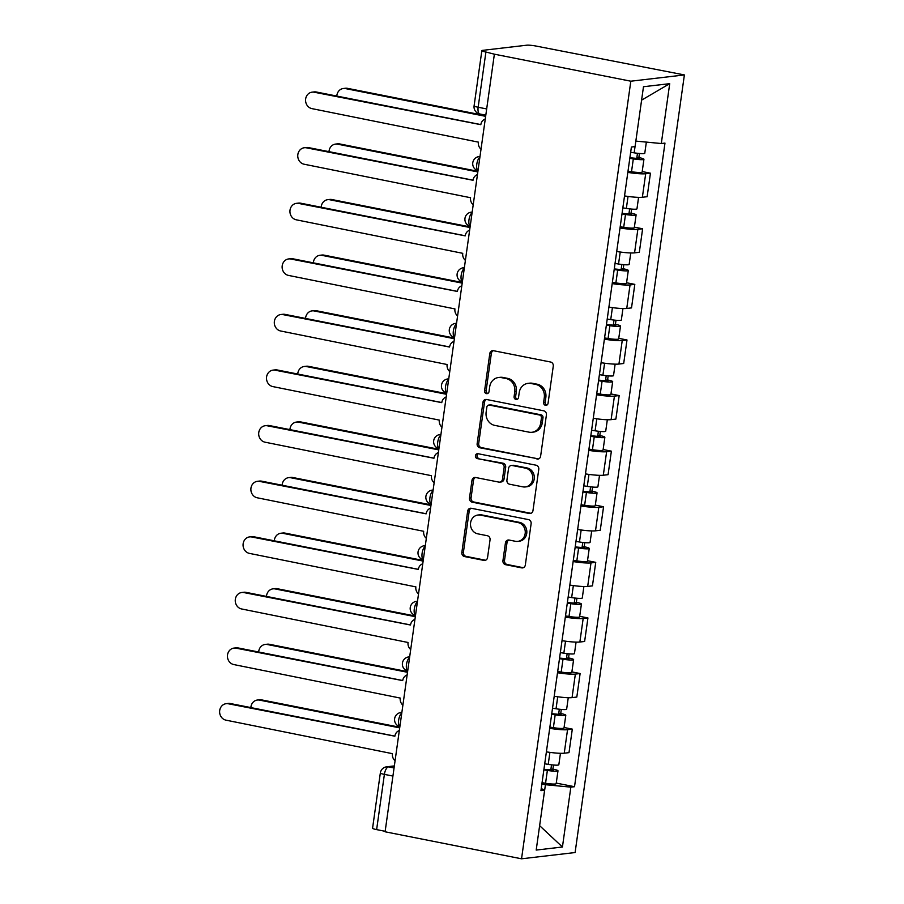 <?xml version="1.0" encoding="UTF-8"?>
<svg xmlns="http://www.w3.org/2000/svg" width="904" height="904" viewBox="0 0 904 904"><rect width="100%" height="100%" fill="white"/><g stroke="black" fill="none" stroke-linecap="round" stroke-linejoin="round"><path stroke-width="1.36" d="M545.485 405.32A2.486 2.249 -96.7 0 0 548.05 403.308L553.271 366.143A3.559 3.209 -96.7 0 0 550.592 362.018L493.471 350.707A3.559 3.209 -96.7 0 0 489.798 353.577L484.578 390.743A2.486 2.249 -96.7 0 0 487.086 393.658A2.486 2.249 -96.7 0 0 489.019 391.624L489.697 386.81A11.39 10.26 -96.7 0 1 498.533 377.51A11.39 10.26 -96.7 0 1 501.426 377.623L506.183 378.573A11.39 10.26 -96.7 0 1 514.771 391.771L514.093 396.585A2.486 2.249 -96.7 0 0 516.602 399.5A2.486 2.249 -96.7 0 0 518.534 397.466L519.212 392.652A11.39 10.26 -96.7 0 1 528.049 383.352A11.39 10.26 -96.7 0 1 530.942 383.477L535.699 384.415A11.39 10.26 -96.7 0 1 544.287 397.624L543.609 402.427A2.486 2.249 -96.7 0 0 545.485 405.32M502.952 560.57A3.559 3.209 -96.7 0 0 505.63 564.695L521.664 567.87A3.559 3.209 -96.7 0 0 525.326 565L531.123 523.732A3.559 3.209 -96.7 0 0 528.444 519.597L471.323 508.285A3.559 3.209 -96.7 0 0 467.65 511.155L461.854 552.434A3.559 3.209 -96.7 0 0 464.532 556.559L483.9 560.401A3.559 3.209 -96.7 0 0 487.561 557.531L490.047 539.857A3.559 3.209 -96.7 0 0 487.358 535.733L477.764 533.835A9.515 8.577 -96.7 0 1 470.487 524.128A9.515 8.577 -96.7 0 1 477.967 515.02A9.515 8.577 -96.7 0 1 480.386 515.122L518.003 522.568A9.515 8.577 -96.7 0 1 525.269 532.264A9.515 8.577 -96.7 0 1 517.789 541.383A9.515 8.577 -96.7 0 1 515.37 541.281L509.099 540.038A3.559 3.209 -96.7 0 0 505.438 542.908L502.952 560.57L504.511 560.39A3.559 3.209 -96.7 0 0 507.2 564.514L523.224 567.689A3.559 3.209 -96.7 0 0 523.337 567.712M521.54 858.8L385.093 831.782L494.375 54.183L630.822 81.202L521.54 858.8L575.102 852.54L684.384 74.93L536.354 46.115A7.255 0.881 8 0 0 526.761 45.2L482.578 50.364A7.255 0.881 8 0 0 481.855 50.635A7.255 0.881 8 0 0 485.911 52.014L478.148 107.248A7.255 3.017 101.2 0 0 479.866 113.994L485.81 115.17M536.953 459.085A3.559 3.209 -96.7 0 0 540.615 456.215L546.411 414.936A3.559 3.209 -96.7 0 0 543.733 410.811L486.612 399.5A3.559 3.209 -96.7 0 0 482.939 402.37L477.142 443.649A3.559 3.209 -96.7 0 0 479.821 447.774L538.513 458.904A3.559 3.209 -96.7 0 0 538.626 458.927M538.773 469.334L532.976 510.613A3.559 3.209 -96.7 0 1 529.303 513.483L472.182 502.172A3.559 3.209 -96.7 0 1 469.492 498.036L471.978 480.374A3.559 3.209 -96.7 0 1 475.651 477.504L498.816 482.092A3.559 3.209 -96.7 0 0 502.477 479.222L504.127 467.504A3.559 3.209 -96.7 0 0 501.449 463.379L477.323 458.599A2.486 2.249 -96.7 0 1 477.38 453.684A2.486 2.249 -96.7 0 1 478.013 453.706L536.095 465.21A3.559 3.209 -96.7 0 1 538.773 469.334M385.161 831.307L376.629 829.612A7.255 0.881 -172 0 1 372.572 828.245L380.335 772.999A7.255 0.881 8 0 0 384.392 774.378L376.629 829.612M494.375 54.183L485.911 52.014M630.822 81.202L684.384 74.93M624.528 195.919A16.679 2.023 8 0 0 642.371 197.264L645.682 173.749A16.679 2.023 -172 0 1 627.839 172.393M645.682 173.749L650.439 173.195L642.202 171.557M642.371 197.264L647.14 196.71L650.439 173.195M634.393 227.153L642.631 228.78L637.862 229.345A16.679 2.023 -172 0 1 620.02 227.989M616.72 251.504A16.679 2.023 8 0 0 634.563 252.86L639.32 252.306L642.631 228.78M626.574 282.749L634.811 284.376L630.054 284.929A16.679 2.023 -172 0 1 612.211 283.585M608.9 307.1A16.679 2.023 8 0 0 626.743 308.456L631.512 307.902L634.811 284.376M618.765 338.345L627.003 339.972L622.234 340.525A16.679 2.023 -172 0 1 604.392 339.181M601.092 362.696A16.679 2.023 8 0 0 618.935 364.052L623.692 363.487L627.003 339.972M610.957 393.929L619.183 395.568L614.426 396.121A16.679 2.023 -172 0 1 596.583 394.765M593.273 418.292A16.679 2.023 8 0 0 611.115 419.648L615.884 419.083L619.183 395.568M603.137 449.525L611.375 451.164L606.618 451.717A16.679 2.023 -172 0 1 588.764 450.361M585.464 473.888A16.679 2.023 8 0 0 603.307 475.233L608.076 474.679L611.375 451.164M595.329 505.121L603.567 506.748L598.798 507.313A16.679 2.023 -172 0 1 580.956 505.957M577.645 529.473A16.679 2.023 8 0 0 595.499 530.829L600.256 530.275L603.567 506.748M587.51 560.717L595.747 562.344L590.99 562.909A16.679 2.023 -172 0 1 573.147 561.553M569.836 585.069A16.679 2.023 8 0 0 587.679 586.425L592.448 585.871L595.747 562.344M579.701 616.313L587.939 617.94L583.17 618.494A16.679 2.023 -172 0 1 565.328 617.149M562.028 640.665A16.679 2.023 8 0 0 579.871 642.021L584.628 641.467L587.939 617.94M571.882 671.909L580.119 673.536L575.362 674.09A16.679 2.023 -172 0 1 557.519 672.734M554.208 696.261A16.679 2.023 8 0 0 572.051 697.617L576.82 697.052L580.119 673.536M564.073 727.494L572.311 729.132L567.542 729.686A16.679 2.023 -172 0 1 549.7 728.33M546.4 751.857A16.679 2.023 8 0 0 564.243 753.201L569 752.648L572.311 729.132M635.84 141.092L641.603 100.129M562.435 847.003L539.631 825.68L545.44 784.706L570.853 787.135L562.435 847.003L536.196 850.076L544.615 790.209L540.942 790.638L631.399 147.024L635.071 146.595L643.478 86.727L669.717 83.665L661.299 143.533L635.885 141.103M570.853 787.135L574.515 786.706L664.971 143.103L661.299 143.533M545.44 784.706L541.88 784.005M556.254 783.09L574.515 786.706M544.615 790.209L541.236 788.548M669.717 83.665L641.648 100.118M546.886 405.094A2.486 2.249 -96.7 0 1 545.168 402.246L545.846 397.432A11.39 10.26 -96.7 0 0 537.258 384.234L535.699 384.415M528.049 383.352L529.608 383.172A11.39 10.26 -96.7 0 1 532.501 383.285L537.258 384.234M498.533 377.51L500.093 377.33A11.39 10.26 -96.7 0 1 502.986 377.443L507.743 378.392A11.39 10.26 -96.7 0 1 516.331 391.59L515.653 396.404A2.486 2.249 -96.7 0 0 517.37 399.252M493.358 350.684A3.559 3.209 -96.7 0 0 491.358 353.396L486.137 390.562A2.486 2.249 -96.7 0 0 487.855 393.409M486.499 399.478A3.559 3.209 -96.7 0 0 484.51 402.19L478.702 443.468A3.559 3.209 -96.7 0 0 481.391 447.593L538.513 458.904M541.428 417.908A2.486 2.249 -96.7 0 0 539.552 415.015L489.414 405.094A2.486 2.249 -96.7 0 0 486.849 407.094L486.137 412.167A11.39 10.26 -96.7 0 0 494.714 425.377L528.987 432.157A11.39 10.26 -96.7 0 0 531.891 432.281A11.39 10.26 -96.7 0 0 540.716 422.982L541.428 417.908L542.999 417.727A2.486 2.249 -96.7 0 0 541.112 414.834L539.552 415.015M488.781 405.06L490.341 404.879A2.486 2.249 -96.7 0 1 490.974 404.902L541.112 414.834M531.891 432.281L533.45 432.101A11.39 10.26 -96.7 0 0 542.287 422.801L540.716 422.982M542.999 417.727L542.287 422.801M475.538 477.481A3.559 3.209 -96.7 0 0 473.538 480.193L471.063 497.855A3.559 3.209 -96.7 0 0 473.741 501.98L530.863 513.302A3.559 3.209 -96.7 0 0 530.976 513.314M499.72 482.126L501.279 481.945A3.559 3.209 -96.7 0 0 504.036 479.041L505.686 467.323A3.559 3.209 -96.7 0 0 503.008 463.198L477.323 458.599M478.182 453.74A2.486 2.249 -96.7 0 0 478.883 458.418M522.851 486.849A9.515 8.577 -96.7 0 0 525.269 486.951A9.515 8.577 -96.7 0 0 532.761 477.843A9.515 8.577 -96.7 0 0 525.484 468.136L512.229 465.515A3.559 3.209 -96.7 0 0 508.568 468.385L506.918 480.103A3.559 3.209 -96.7 0 0 509.607 484.228L522.851 486.849M525.269 486.951L526.84 486.77A9.515 8.577 -96.7 0 0 534.32 477.662A9.515 8.577 -96.7 0 0 527.043 467.956L525.484 468.136M511.325 465.481L512.896 465.3A3.559 3.209 -96.7 0 1 513.8 465.334L527.043 467.956M508.986 540.016A3.559 3.209 -96.7 0 0 506.997 542.728L504.511 560.39M517.789 541.383L519.348 541.191A9.515 8.577 -96.7 0 0 526.84 532.083A9.515 8.577 -96.7 0 0 519.563 522.388L518.003 522.568M477.967 515.02L479.527 514.839A9.515 8.577 -96.7 0 1 481.956 514.941L519.563 522.388M471.21 508.274A3.559 3.209 -96.7 0 0 469.221 510.975L463.413 552.254A3.559 3.209 -96.7 0 0 466.091 556.378L485.459 560.209A3.559 3.209 -96.7 0 0 485.572 560.231M629.896 157.759L639.264 158.641L636.823 157.816L638.857 157.578A9.063 1.096 8 0 1 643.93 159.296L642.122 172.122A9.063 1.096 8 0 1 631.512 171.726L628.009 171.161M629.805 158.324L633.32 158.889A9.063 1.096 8 0 0 643.93 159.296M637.467 153.296L636.698 158.765M485.64 116.333L345.475 88.581A8.339 7.514 -96.7 0 0 343.351 88.502A8.339 7.514 -96.7 0 0 336.808 96.061M630.664 152.267L634.167 152.832A9.063 1.096 8 0 0 644.778 153.239L646.349 142.097M343.351 88.502L345.384 88.264A8.339 7.514 83.3 0 1 347.498 88.343L485.731 115.712M639.433 153.488L638.857 157.578M485.267 119.012A7.255 6.531 -96.7 0 0 480.826 124.673L314.242 92.231A8.339 7.514 -96.7 0 0 312.117 92.151A8.339 7.514 -96.7 0 0 305.563 100.129A8.339 7.514 -96.7 0 0 311.936 108.627L478.374 142.131A7.255 6.531 -96.7 0 0 481.03 149.194M312.117 92.151L314.151 91.914A8.339 7.514 83.3 0 1 316.264 91.993L480.838 124.582M622.076 213.355L631.444 214.237L629.014 213.412L631.048 213.174A9.063 1.096 8 0 1 636.111 214.892L634.314 227.718A9.063 1.096 8 0 1 623.703 227.322L620.2 226.757M621.997 213.92L625.5 214.485A9.063 1.096 8 0 0 636.111 214.892M629.647 208.88L628.879 214.35M477.832 171.929L337.655 144.177A8.339 7.514 -96.7 0 0 335.542 144.086A8.339 7.514 -96.7 0 0 328.999 151.657M622.845 207.863L626.348 208.428A9.063 1.096 8 0 0 636.97 208.824L638.574 197.366M335.542 144.086L337.565 143.849A8.339 7.514 83.3 0 1 339.689 143.939L477.911 171.308M631.614 209.084L631.048 213.174M614.268 268.94L623.636 269.821L621.206 268.996L623.229 268.759A9.063 1.096 8 0 1 628.303 270.477L626.495 283.314A9.063 1.096 8 0 1 615.884 282.907L612.381 282.342M614.189 269.516L617.692 270.081A9.063 1.096 8 0 0 628.303 270.477M621.839 264.476L621.071 269.946M470.012 227.525L329.847 199.773A8.339 7.514 -96.7 0 0 327.723 199.682A8.339 7.514 -96.7 0 0 321.18 207.253M615.036 263.459L618.539 264.024A9.063 1.096 8 0 0 629.15 264.42L630.766 252.962M327.723 199.682L329.757 199.445A8.339 7.514 83.3 0 1 331.87 199.535L470.103 226.904M623.805 264.68L623.229 268.759M477.448 174.608A7.255 6.531 -96.7 0 0 473.018 180.269L306.422 147.827A8.339 7.514 -96.7 0 0 304.309 147.747A8.339 7.514 -96.7 0 0 297.755 155.725A8.339 7.514 -96.7 0 0 304.128 164.223L470.566 197.727A7.255 6.531 -96.7 0 0 473.21 204.79M304.309 147.747L306.332 147.51A8.339 7.514 83.3 0 1 308.456 147.589L473.029 180.178M469.639 230.204A7.255 6.531 -96.7 0 0 465.198 235.865L298.614 203.423A8.339 7.514 -96.7 0 0 296.489 203.332A8.339 7.514 -96.7 0 0 289.935 211.321A8.339 7.514 -96.7 0 0 296.309 219.819L462.746 253.323A7.255 6.531 -96.7 0 0 465.402 260.386M296.489 203.332L298.523 203.095A8.339 7.514 83.3 0 1 300.648 203.185L465.21 235.774M606.448 324.536L615.827 325.417L613.387 324.592L615.421 324.355A9.063 1.096 8 0 1 620.494 326.073L618.686 338.91A9.063 1.096 8 0 1 608.076 338.503L604.573 337.938M606.369 325.112L609.872 325.677A9.063 1.096 8 0 0 620.494 326.073M614.019 320.072L613.251 325.542M462.204 283.121L322.027 255.369A8.339 7.514 -96.7 0 0 319.914 255.278A8.339 7.514 -96.7 0 0 313.372 262.849M607.228 319.055L610.731 319.62A9.063 1.096 8 0 0 621.342 320.016L622.946 308.558M319.914 255.278L321.937 255.041A8.339 7.514 83.3 0 1 324.061 255.131L462.294 282.5M615.997 320.276L615.421 324.355M598.64 380.132L608.008 381.013L605.578 380.188L607.601 379.951A9.063 1.096 8 0 1 612.675 381.669L610.878 394.494A9.063 1.096 8 0 1 600.256 394.099L596.753 393.534M598.561 380.708L602.064 381.273A9.063 1.096 8 0 0 612.675 381.669M606.211 375.668L605.443 381.138M454.384 338.717L314.219 310.953A8.339 7.514 -96.7 0 0 312.095 310.874A8.339 7.514 -96.7 0 0 305.552 318.445M599.409 374.651L602.911 375.216A9.063 1.096 8 0 0 613.522 375.612L615.138 364.154M312.095 310.874L314.129 310.637A8.339 7.514 83.3 0 1 316.253 310.716L454.475 338.096M608.177 375.861L607.601 379.951M590.82 435.728L600.199 436.609L597.759 435.784L599.793 435.547A9.063 1.096 8 0 1 604.866 437.265L603.058 450.09A9.063 1.096 8 0 1 592.448 449.695L588.945 449.13M590.741 436.293L594.244 436.858A9.063 1.096 8 0 0 604.866 437.265M598.391 431.264L597.623 436.734M446.576 394.313L306.399 366.549A8.339 7.514 -96.7 0 0 304.286 366.47A8.339 7.514 -96.7 0 0 297.744 374.03M591.6 430.236L595.103 430.801A9.063 1.096 8 0 0 605.714 431.208L607.33 419.738M304.286 366.47L306.309 366.233A8.339 7.514 83.3 0 1 308.433 366.312L446.666 393.681M600.369 431.457L599.793 435.547M461.831 285.8A7.255 6.531 -96.7 0 0 457.39 291.45L290.805 259.019A8.339 7.514 -96.7 0 0 288.681 258.928A8.339 7.514 -96.7 0 0 282.127 266.906A8.339 7.514 -96.7 0 0 288.5 275.415L454.938 308.919A7.255 6.531 -96.7 0 0 457.582 315.971M288.681 258.928L290.715 258.691A8.339 7.514 83.3 0 1 292.828 258.781L457.401 291.37M454.011 341.396A7.255 6.531 -96.7 0 0 449.57 347.046L282.986 314.615A8.339 7.514 -96.7 0 0 280.861 314.524A8.339 7.514 -96.7 0 0 274.307 322.502A8.339 7.514 -96.7 0 0 280.681 331L447.118 364.515A7.255 6.531 -96.7 0 0 449.774 371.567M280.861 314.524L282.895 314.287A8.339 7.514 83.3 0 1 285.02 314.377L449.593 346.955M446.203 396.98A7.255 6.531 -96.7 0 0 441.762 402.642L275.178 370.199A8.339 7.514 -96.7 0 0 273.053 370.12A8.339 7.514 -96.7 0 0 266.499 378.098A8.339 7.514 -96.7 0 0 272.872 386.596L439.31 420.1A7.255 6.531 -96.7 0 0 441.954 427.163M273.053 370.12L275.087 369.883A8.339 7.514 83.3 0 1 277.2 369.962L441.773 402.551M583.012 491.324L592.38 492.205L589.95 491.38L591.973 491.143A9.063 1.096 8 0 1 597.047 492.861L595.25 505.686A9.063 1.096 8 0 1 584.628 505.291L581.125 504.726M582.933 491.889L586.436 492.454A9.063 1.096 8 0 0 597.047 492.861M590.583 486.861L589.815 492.318M438.768 449.898L298.591 422.145A8.339 7.514 -96.7 0 0 296.467 422.066A8.339 7.514 -96.7 0 0 289.924 429.626M583.781 485.832L587.284 486.397A9.063 1.096 8 0 0 597.906 486.804L599.51 475.334M296.467 422.066L298.501 421.829A8.339 7.514 83.3 0 1 300.625 421.908L438.847 449.277M592.549 487.053L591.973 491.143M438.383 452.576A7.255 6.531 -96.7 0 0 433.954 458.238L267.358 425.795A8.339 7.514 -96.7 0 0 265.245 425.716A8.339 7.514 -96.7 0 0 258.68 433.694A8.339 7.514 -96.7 0 0 265.053 442.192L431.49 475.696A7.255 6.531 -96.7 0 0 434.146 482.759M265.245 425.716L267.268 425.479A8.339 7.514 83.3 0 1 269.392 425.558L433.965 458.147M575.204 546.909L584.572 547.79L582.131 546.965L584.165 546.728A9.063 1.096 8 0 1 589.239 548.445L587.43 561.282A9.063 1.096 8 0 1 576.82 560.875L573.317 560.31M575.113 547.485L578.616 548.05A9.063 1.096 8 0 0 589.239 548.445M582.775 542.445L582.006 547.914M430.948 505.494L290.783 477.741A8.339 7.514 -96.7 0 0 288.658 477.651A8.339 7.514 -96.7 0 0 282.116 485.222M575.972 541.428L579.475 541.993A9.063 1.096 8 0 0 590.086 542.389L591.702 530.93M288.658 477.651L290.692 477.414A8.339 7.514 83.3 0 1 292.806 477.504L431.038 504.873M584.741 542.649L584.165 546.728M430.575 508.172A7.255 6.531 -96.7 0 0 426.134 513.834L259.55 481.391A8.339 7.514 -96.7 0 0 257.425 481.312A8.339 7.514 -96.7 0 0 250.871 489.29A8.339 7.514 -96.7 0 0 257.244 497.788L423.682 531.292A7.255 6.531 -96.7 0 0 426.326 538.355M257.425 481.312L259.459 481.075A8.339 7.514 83.3 0 1 261.572 481.154L426.146 513.743M567.384 602.505L576.752 603.386L574.322 602.561L576.356 602.324A9.063 1.096 8 0 1 581.419 604.041L579.622 616.878A9.063 1.096 8 0 1 569 616.471L565.497 615.906M567.305 603.081L570.808 603.646A9.063 1.096 8 0 0 581.419 604.041M574.955 598.041L574.187 603.51M423.14 561.09L282.963 533.337A8.339 7.514 -96.7 0 0 280.839 533.247A8.339 7.514 -96.7 0 0 274.307 540.818M568.153 597.024L571.656 597.589A9.063 1.096 8 0 0 582.278 597.985L583.882 586.526M280.839 533.247L282.873 533.01A8.339 7.514 83.3 0 1 284.997 533.1L423.219 560.469M576.921 598.245L576.356 602.324M422.756 563.768A7.255 6.531 -96.7 0 0 418.326 569.418L251.73 536.987A8.339 7.514 -96.7 0 0 249.617 536.897A8.339 7.514 -96.7 0 0 243.063 544.875A8.339 7.514 -96.7 0 0 249.425 553.384L415.874 586.888A7.255 6.531 -96.7 0 0 418.518 593.951M249.617 536.897L251.64 536.66A8.339 7.514 83.3 0 1 253.764 536.75L418.337 569.339M559.576 658.101L568.944 658.982L566.503 658.157L568.537 657.92A9.063 1.096 8 0 1 573.611 659.637L571.803 672.463A9.063 1.096 8 0 1 561.192 672.067L557.689 671.502M559.497 658.677L563 659.242A9.063 1.096 8 0 0 573.611 659.637M567.147 653.637L566.379 659.106M415.32 616.686L275.155 588.933A8.339 7.514 -96.7 0 0 273.031 588.843A8.339 7.514 -96.7 0 0 266.488 596.414M560.344 652.62L563.847 653.185A9.063 1.096 8 0 0 574.458 653.581L576.074 642.122M273.031 588.843L275.065 588.606A8.339 7.514 83.3 0 1 277.178 588.696L415.411 616.065M569.113 653.829L568.537 657.92M414.947 619.364A7.255 6.531 -96.7 0 0 410.506 625.014L243.922 592.583A8.339 7.514 -96.7 0 0 241.797 592.493A8.339 7.514 -96.7 0 0 235.243 600.471A8.339 7.514 -96.7 0 0 241.617 608.968L408.054 642.484A7.255 6.531 -96.7 0 0 410.71 649.535M241.797 592.493L243.831 592.256A8.339 7.514 83.3 0 1 245.956 592.346L410.518 624.935M551.756 713.697L561.124 714.578L558.695 713.753L560.729 713.516A9.063 1.096 8 0 1 565.791 715.233L563.994 728.059A9.063 1.096 8 0 1 553.384 727.663L549.881 727.098M551.677 714.273L555.18 714.838A9.063 1.096 8 0 0 565.791 715.233M559.327 709.233L558.559 714.702M407.512 672.282L267.335 644.518A8.339 7.514 -96.7 0 0 265.222 644.439A8.339 7.514 -96.7 0 0 258.68 651.999M552.536 708.205L556.039 708.77A9.063 1.096 8 0 0 566.65 709.177L568.254 697.707M265.222 644.439L267.245 644.202A8.339 7.514 83.3 0 1 269.369 644.281L407.602 671.661M561.305 709.425L560.729 713.516M407.139 674.96A7.255 6.531 -96.7 0 0 402.698 680.61L236.102 648.179A8.339 7.514 -96.7 0 0 233.989 648.089A8.339 7.514 -96.7 0 0 227.435 656.067A8.339 7.514 -96.7 0 0 233.808 664.564L400.246 698.069A7.255 6.531 -96.7 0 0 402.89 705.131M233.989 648.089L236.012 647.852A8.339 7.514 83.3 0 1 238.136 647.942L402.709 680.52M543.948 769.293L553.316 770.174L550.886 769.349L552.909 769.112A9.063 1.096 8 0 1 557.983 770.829L556.175 783.655A9.063 1.096 8 0 1 545.564 783.259L542.061 782.694M543.869 769.858L547.372 770.423A9.063 1.096 8 0 0 557.983 770.829M551.519 764.829L550.751 770.287M399.692 727.867L259.527 700.114A8.339 7.514 -96.7 0 0 257.403 700.035A8.339 7.514 -96.7 0 0 250.86 707.595M544.716 763.801L548.219 764.366A9.063 1.096 8 0 0 558.83 764.773L560.446 753.303M257.403 700.035L259.437 699.798A8.339 7.514 83.3 0 1 261.55 699.877L399.783 727.245M553.485 765.021L552.909 769.112M399.319 730.545A7.255 6.531 -96.7 0 0 394.878 736.206L228.294 703.764A8.339 7.514 -96.7 0 0 226.169 703.685A8.339 7.514 -96.7 0 0 219.615 711.663A8.339 7.514 -96.7 0 0 225.989 720.16L392.426 753.665A7.255 6.531 -96.7 0 0 395.082 760.727M226.169 703.685L228.203 703.448A8.339 7.514 83.3 0 1 230.328 703.527L394.901 736.116M394.313 766.208L388.517 766.886A7.255 3.017 101.2 0 0 384.392 774.378L392.924 776.061M394.065 767.982L388.517 766.886A7.255 6.531 83.3 0 0 386.675 766.807A7.255 7.255 0 0 0 380.335 772.999M572.051 697.617L575.362 674.09M579.871 642.021L583.17 618.494M587.679 586.425L590.99 562.909M595.499 530.829L598.798 507.313M603.307 475.233L606.618 451.717M611.115 419.648L614.426 396.121M618.935 364.052L622.234 340.525M626.743 308.456L630.054 284.929M634.563 252.86L637.862 229.345M564.243 753.201L567.542 729.686M479.911 157.093A7.255 3.017 101.2 0 0 476.803 164.121A7.255 3.017 101.2 0 0 478.013 170.653M480.001 156.448L479.086 156.561A7.255 6.531 83.3 0 1 479.99 156.528M472.103 212.689A7.255 3.017 101.2 0 0 468.995 219.717A7.255 3.017 101.2 0 0 470.193 226.249M464.283 268.285A7.255 3.017 101.2 0 0 461.176 275.313A7.255 3.017 101.2 0 0 462.385 281.833M456.475 323.881A7.255 3.017 101.2 0 0 453.367 330.909A7.255 3.017 101.2 0 0 454.565 337.429M448.655 379.477A7.255 3.017 101.2 0 0 445.548 386.505A7.255 3.017 101.2 0 0 446.757 393.025M440.847 435.061A7.255 3.017 101.2 0 0 437.739 442.09A7.255 3.017 101.2 0 0 438.937 448.621M433.039 490.657A7.255 3.017 101.2 0 0 429.931 497.686A7.255 3.017 101.2 0 0 431.129 504.217M425.219 546.253A7.255 3.017 101.2 0 0 422.111 553.282A7.255 3.017 101.2 0 0 423.321 559.802M417.411 601.849A7.255 3.017 101.2 0 0 414.303 608.878A7.255 3.017 101.2 0 0 415.501 615.398M409.591 657.445A7.255 3.017 101.2 0 0 406.484 664.474A7.255 3.017 101.2 0 0 407.693 670.994M401.783 713.041A7.255 3.017 101.2 0 0 398.675 720.059A7.255 3.017 101.2 0 0 399.873 726.59M472.193 212.044L471.278 212.157A7.255 6.531 83.3 0 1 472.182 212.112M464.373 267.64L463.458 267.742A7.255 6.531 83.3 0 1 464.373 267.708M456.565 323.236L455.65 323.338A7.255 6.531 83.3 0 1 456.554 323.304M448.757 378.821L447.83 378.934A7.255 6.531 83.3 0 1 448.746 378.9M440.937 434.417L440.022 434.53A7.255 6.531 83.3 0 1 440.926 434.496M433.129 490.013L432.202 490.126A7.255 6.531 83.3 0 1 433.118 490.081M425.309 545.609L424.394 545.711A7.255 6.531 83.3 0 1 425.298 545.677M417.501 601.205L416.586 601.307A7.255 6.531 83.3 0 1 417.49 601.273M409.681 656.801L408.766 656.903A7.255 6.531 83.3 0 1 409.67 656.869M401.873 712.386L400.958 712.499A7.255 6.531 83.3 0 1 401.862 712.465M486.68 108.943L478.148 107.248A7.255 0.881 8 0 1 474.091 105.881A7.255 7.255 0 0 0 479.866 113.994M545.846 397.432L544.287 397.624M532.501 383.285L530.942 383.477M515.653 396.404L514.093 396.585M516.331 391.59L514.771 391.771M507.743 378.392L506.183 378.573M502.986 377.443L501.426 377.623M486.137 390.562L484.578 390.743M491.358 353.396L489.798 353.577M545.168 402.246L543.609 402.427M481.391 447.593L479.821 447.774M478.702 443.468L477.142 443.649M484.51 402.19L482.939 402.37M490.974 404.902L489.414 405.094M530.863 513.302L529.303 513.483M473.741 501.98L472.182 502.172M471.063 497.855L469.492 498.036M473.538 480.193L471.978 480.374M504.036 479.041L502.477 479.222M505.686 467.323L504.127 467.504M503.008 463.198L501.449 463.379M513.8 465.334L512.229 465.515M506.997 542.728L505.438 542.908M481.956 514.941L480.386 515.122M485.459 560.209L483.9 560.401M466.091 556.378L464.532 556.559M463.413 552.254L461.854 552.434M469.221 510.975L467.65 511.155M523.224 567.689L521.664 567.87M507.2 564.514L505.63 564.695M633.32 158.889L631.512 171.726M635.037 146.606L634.167 152.832M347.498 88.343L345.475 88.581M314.242 92.231L316.264 91.993M625.5 214.485L623.703 227.322M628.043 196.428L626.348 208.428M339.689 143.939L337.655 144.177M617.692 270.081L615.884 282.907M620.223 252.024L618.539 264.024M331.87 199.535L329.847 199.773M306.422 147.827L308.456 147.589M298.614 203.423L300.648 203.185M609.872 325.677L608.076 338.503M612.415 307.62L610.731 319.62M324.061 255.131L322.027 255.369M602.064 381.273L600.256 394.099M604.595 363.216L602.911 375.216M316.253 310.716L314.219 310.953M594.244 436.858L592.448 449.695M596.787 418.812L595.103 430.801M308.433 366.312L306.399 366.549M290.805 259.019L292.828 258.781M282.986 314.615L285.02 314.377M275.178 370.199L277.2 369.962M586.436 492.454L584.628 505.291M588.967 474.408L587.284 486.397M300.625 421.908L298.591 422.145M267.358 425.795L269.392 425.558M578.616 548.05L576.82 560.875M581.159 529.993L579.475 541.993M292.806 477.504L290.783 477.741M259.55 481.391L261.572 481.154M570.808 603.646L569 616.471M573.351 585.589L571.656 597.589M284.997 533.1L282.963 533.337M251.73 536.987L253.764 536.75M563 659.242L561.192 672.067M565.531 641.185L563.847 653.185M277.178 588.696L275.155 588.933M243.922 592.583L245.956 592.346M555.18 714.838L553.384 727.663M557.723 696.781L556.039 708.77M269.369 644.281L267.335 644.518M236.102 648.179L238.136 647.942M547.372 770.423L545.564 783.259M549.903 752.377L548.219 764.366M261.55 699.877L259.527 700.114M228.294 703.764L230.328 703.527M479.086 156.561A7.255 7.255 0 0 0 477.99 170.743M471.278 212.157A7.255 7.255 0 0 0 470.182 226.339M463.458 267.742A7.255 7.255 0 0 0 462.373 281.935M455.65 323.338A7.255 7.255 0 0 0 454.554 337.531M447.83 378.934A7.255 7.255 0 0 0 446.745 393.127M440.022 434.53A7.255 7.255 0 0 0 438.926 448.723M432.202 490.126A7.255 7.255 0 0 0 431.118 504.308M424.394 545.711A7.255 7.255 0 0 0 423.298 559.904M416.586 601.307A7.255 7.255 0 0 0 415.49 615.5M408.766 656.903A7.255 7.255 0 0 0 407.681 671.096M400.958 712.499A7.255 7.255 0 0 0 399.862 726.692M386.675 766.807L394.347 765.914M474.091 105.881L481.855 50.635"/></g></svg>
